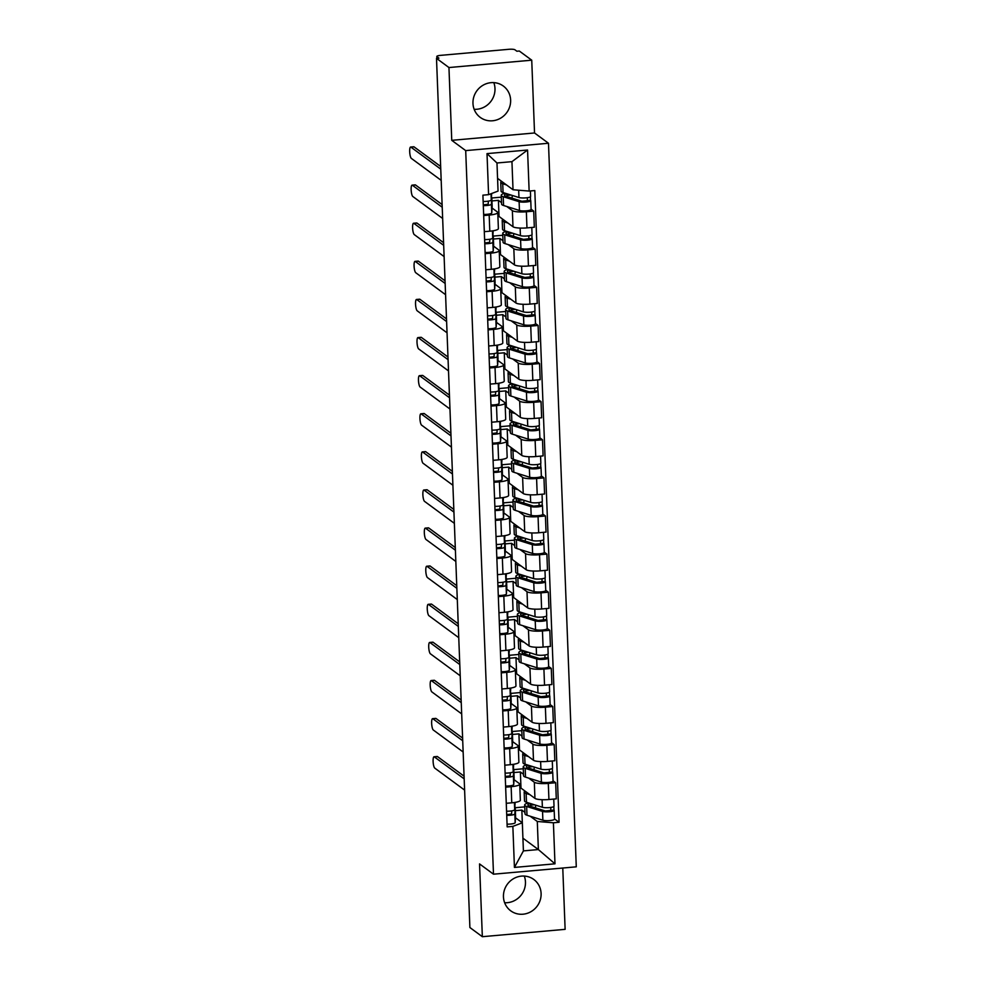 <?xml version="1.0" encoding="UTF-8"?>
<svg xmlns="http://www.w3.org/2000/svg" width="986" height="986" viewBox="0 0 986 986"><rect width="100%" height="100%" fill="white"/><g stroke="black" fill="none" stroke-linecap="round" stroke-linejoin="round"><path stroke-width="1.48" d="M493.801 82.627A19.461 18.5 -53.6 0 1 494.984 88.53A19.461 18.5 -53.6 0 1 474.155 109.298M472.972 103.394A19.461 18.5 126.4 0 0 480.256 117.396A19.461 18.5 126.4 0 0 500.42 118.283A19.461 18.5 126.4 0 0 510.625 100.054A19.461 18.5 126.4 0 0 503.341 86.053A19.461 18.5 126.4 0 0 483.177 85.153A19.461 18.5 126.4 0 0 472.972 103.394M524.281 876.061A19.461 18.5 -53.6 0 1 525.464 881.965A19.461 18.5 -53.6 0 1 504.635 902.732M503.452 896.829A19.461 18.5 126.4 0 0 510.736 910.83A19.461 18.5 126.4 0 0 530.899 911.717A19.461 18.5 126.4 0 0 541.104 893.489A19.461 18.5 126.4 0 0 533.82 879.487A19.461 18.5 126.4 0 0 513.657 878.6A19.461 18.5 126.4 0 0 503.452 896.829M531.737 60.183L448.95 67.541L436.502 58.359L469.891 927.53L482.339 936.7L479.541 863.909L493.493 874.188L576.28 866.83L548.487 143.253L534.535 132.974L531.737 60.183L519.289 51.013L516.874 51.223L514.938 49.793A4.992 0.998 -2.2 0 0 508.862 49.3L440.545 55.364A4.992 0.998 -2.2 0 0 436.81 56.485A4.992 0.998 -2.2 0 0 436.971 56.72L437.032 58.322M482.339 936.7L565.126 929.342L562.772 868.025M448.95 67.541L451.748 140.332L465.7 150.612L493.493 874.188M436.502 58.359L438.918 58.149L436.971 56.72M519.881 788.196L520.99 788.097L534.942 798.377A11.475 2.292 -2.2 0 0 548.931 799.51L556.289 798.857L555.673 782.736L548.302 783.389A11.475 2.292 177.8 0 1 534.326 782.255L528.718 778.127M511.142 786.692L511.759 802.814A11.475 2.292 -2.2 0 0 520.349 800.25L519.733 784.129A11.475 2.292 177.8 0 1 511.142 786.692L505.658 787.185M511.759 802.814L506.274 803.307M553.047 780.801L555.673 782.736M513.792 769.622L523.27 768.772M514.026 779.655L519.363 783.587A11.475 2.292 177.8 0 1 519.733 784.129M523.492 774.269L520.374 771.976L513.903 772.556M518.426 750.087L519.536 749.989L533.488 760.268A11.475 2.292 -2.2 0 0 547.464 761.402L554.822 760.748L554.206 744.627L546.848 745.28A11.475 2.292 177.8 0 1 532.859 744.147L527.251 740.018M504.807 765.198L510.292 764.705A11.475 2.292 -2.2 0 0 518.882 762.141L518.266 746.02A11.475 2.292 177.8 0 1 509.676 748.584L504.191 749.077M551.581 742.692L554.206 744.627M512.326 731.513L521.816 730.663M512.56 741.546L517.896 745.478A11.475 2.292 177.8 0 1 518.266 746.02M522.025 736.16L518.907 733.867L512.449 734.447M516.96 711.978L518.069 711.88L532.021 722.159A11.475 2.292 -2.2 0 0 545.997 723.293L553.356 722.639L552.739 706.518L545.381 707.172A11.475 2.292 177.8 0 1 531.405 706.038L525.784 701.909M503.341 727.089L508.825 726.596A11.475 2.292 -2.2 0 0 517.416 724.032L516.8 707.911A11.475 2.292 177.8 0 1 508.209 710.475L502.724 710.968M550.114 704.583L552.739 706.518M510.871 693.404L520.349 692.554M511.093 703.437L516.43 707.369A11.475 2.292 177.8 0 1 516.8 707.911M520.559 698.051L517.453 695.759L510.982 696.338M515.493 673.869L516.602 673.771L530.554 684.05A11.475 2.292 -2.2 0 0 544.531 685.184L551.901 684.53L551.273 668.409L543.915 669.063A11.475 2.292 177.8 0 1 529.938 667.929L524.318 663.8M501.886 688.98L507.359 688.487A11.475 2.292 -2.2 0 0 515.961 685.936L515.333 669.802A11.475 2.292 177.8 0 1 506.742 672.366L501.258 672.859M548.66 666.474L551.273 668.409M509.405 655.296L518.882 654.445M509.626 665.328L514.975 669.26A11.475 2.292 177.8 0 1 515.333 669.802M519.092 659.942L515.986 657.65L509.515 658.229M514.026 635.76L515.136 635.662L529.088 645.941A11.475 2.292 -2.2 0 0 543.076 647.075L550.434 646.422L549.818 630.3L542.448 630.954A11.475 2.292 177.8 0 1 528.471 629.82L522.863 625.691M500.42 650.871L505.904 650.378A11.475 2.292 -2.2 0 0 514.495 647.827L513.879 631.693A11.475 2.292 177.8 0 1 505.276 634.257L499.803 634.75M547.193 628.378L549.818 630.3M507.938 617.187L517.416 616.336M508.172 627.219L513.509 631.151A11.475 2.292 177.8 0 1 513.879 631.693M517.625 621.833L514.519 619.541L508.049 620.12M512.56 597.652L513.669 597.553L527.621 607.832A11.475 2.292 -2.2 0 0 541.61 608.966L548.968 608.313L548.352 592.192L540.994 592.845A11.475 2.292 177.8 0 1 527.005 591.711L521.397 587.582M498.953 612.762L504.438 612.269A11.475 2.292 -2.2 0 0 513.028 609.718L512.412 593.584A11.475 2.292 177.8 0 1 503.821 596.148L498.337 596.641M545.726 590.269L548.352 592.192M506.471 579.078L515.961 578.227M506.705 589.11L512.042 593.042A11.475 2.292 177.8 0 1 512.412 593.584M516.171 583.724L513.053 581.432L506.582 582.011M511.105 559.543L512.215 559.444L526.167 569.723A11.475 2.292 -2.2 0 0 540.143 570.857L547.501 570.204L546.885 554.083L539.527 554.736A11.475 2.292 177.8 0 1 525.538 553.602L519.93 549.473M497.486 574.653L502.971 574.16A11.475 2.292 -2.2 0 0 511.561 571.609L510.945 555.488A11.475 2.292 177.8 0 1 502.355 558.039L496.87 558.532M544.26 552.16L546.885 554.083M505.017 540.969L514.495 540.131M505.239 551.001L510.575 554.933A11.475 2.292 177.8 0 1 510.945 555.488M514.704 545.615L511.586 543.323L505.128 543.902M509.639 521.446L510.748 521.347L524.7 531.627A11.475 2.292 -2.2 0 0 538.676 532.76L546.034 532.095L545.418 515.974L538.06 516.627A11.475 2.292 177.8 0 1 524.084 515.493L518.463 511.364M496.02 536.544L501.504 536.064A11.475 2.292 -2.2 0 0 510.095 533.5L509.479 517.379A11.475 2.292 177.8 0 1 500.888 519.93L495.403 520.423M542.805 514.051L545.418 515.974M503.55 502.86L513.028 502.022M503.772 512.893L509.109 516.824A11.475 2.292 177.8 0 1 509.479 517.379M513.238 507.507L510.132 505.214L503.661 505.793M508.172 483.337L509.281 483.239L523.233 493.518A11.475 2.292 -2.2 0 0 537.21 494.652L544.58 493.998L543.952 477.865L536.594 478.518A11.475 2.292 177.8 0 1 522.617 477.384L517.009 473.255M494.565 498.435L500.05 497.955A11.475 2.292 -2.2 0 0 508.64 495.391L508.012 479.27A11.475 2.292 177.8 0 1 499.421 481.821L493.937 482.314M541.339 475.942L543.952 477.865M502.084 464.751L511.561 463.913M502.318 474.784L507.654 478.715A11.475 2.292 177.8 0 1 508.012 479.27M511.771 469.398L508.665 467.105L502.194 467.684M506.705 445.228L507.815 445.13L521.767 455.409A11.475 2.292 -2.2 0 0 535.755 456.543L543.113 455.889L542.497 439.756L535.127 440.409A11.475 2.292 177.8 0 1 521.15 439.275L515.542 435.146M493.099 460.326L498.583 459.846A11.475 2.292 -2.2 0 0 507.174 457.282L506.557 441.161A11.475 2.292 177.8 0 1 497.967 443.712L492.482 444.205M539.872 437.833L542.497 439.756M500.617 426.642L510.095 425.804M500.851 436.675L506.188 440.606A11.475 2.292 177.8 0 1 506.557 441.161M510.317 431.289L507.198 428.996L500.728 429.576M505.251 407.119L506.36 407.021L520.312 417.3A11.475 2.292 -2.2 0 0 534.289 418.434L541.647 417.781L541.031 401.647L533.673 402.313A11.475 2.292 177.8 0 1 519.684 401.179L514.076 397.038M491.632 422.218L497.117 421.737A11.475 2.292 -2.2 0 0 505.707 419.173L505.091 403.052A11.475 2.292 177.8 0 1 496.5 405.616L491.016 406.096M538.405 399.724L541.031 401.647M499.15 388.533L508.64 387.695M499.384 398.566L504.721 402.498A11.475 2.292 177.8 0 1 505.091 403.052M508.85 393.192L505.732 390.9L499.273 391.467M503.784 369.01L504.894 368.912L518.846 379.191A11.475 2.292 -2.2 0 0 532.822 380.325L540.18 379.672L539.564 363.551L532.206 364.204A11.475 2.292 177.8 0 1 518.217 363.07L512.609 358.929M490.165 384.109L495.65 383.628A11.475 2.292 -2.2 0 0 504.24 381.064L503.624 364.943A11.475 2.292 177.8 0 1 495.034 367.507L489.549 367.988M536.939 361.615L539.564 363.551M497.696 350.424L507.174 349.586M497.918 360.457L503.254 364.389A11.475 2.292 177.8 0 1 503.624 364.943M507.383 355.083L504.265 352.791L497.807 353.358M502.318 330.902L503.427 330.803L517.379 341.082A11.475 2.292 -2.2 0 0 531.355 342.216L538.726 341.563L538.097 325.442L530.739 326.095A11.475 2.292 177.8 0 1 516.763 324.961L511.142 320.82M488.711 346L494.183 345.519A11.475 2.292 -2.2 0 0 502.786 342.955L502.157 326.834A11.475 2.292 177.8 0 1 493.567 329.398L488.082 329.879M535.484 323.507L538.097 325.442M496.229 312.315L505.707 311.477M496.451 322.348L501.8 326.292A11.475 2.292 177.8 0 1 502.157 326.834M505.917 316.974L502.811 314.682L496.34 315.249M500.851 292.793L501.96 292.694L515.912 302.973A11.475 2.292 -2.2 0 0 529.901 304.107L537.259 303.454L536.643 287.333L529.272 287.986A11.475 2.292 177.8 0 1 515.296 286.852L509.688 282.711M487.244 307.891L492.729 307.41A11.475 2.292 -2.2 0 0 501.319 304.847L500.691 288.725A11.475 2.292 177.8 0 1 492.1 291.289L486.628 291.77M534.018 285.398L536.643 287.333M494.762 274.207L504.24 273.368M494.997 284.239L500.333 288.183A11.475 2.292 177.8 0 1 500.691 288.725M504.45 278.865L501.344 276.573L494.873 277.14M499.384 254.684L500.494 254.585L514.445 264.864A11.475 2.292 -2.2 0 0 528.434 265.998L535.792 265.345L535.176 249.224L527.806 249.877A11.475 2.292 177.8 0 1 513.829 248.743L508.221 244.602M485.778 269.782L491.262 269.301A11.475 2.292 -2.2 0 0 499.853 266.738L499.236 250.617A11.475 2.292 177.8 0 1 490.646 253.18L485.161 253.661M532.551 247.289L535.176 249.224M493.296 236.098L502.786 235.26M493.53 246.13L498.867 250.074A11.475 2.292 177.8 0 1 499.236 250.617M502.996 240.757L499.877 238.464L493.407 239.031M497.93 216.575L499.039 216.476L512.991 226.755A11.475 2.292 -2.2 0 0 526.968 227.889L534.326 227.236L533.709 211.115L526.351 211.768A11.475 2.292 177.8 0 1 512.363 210.634L506.755 206.493M484.311 231.673L489.795 231.192A11.475 2.292 -2.2 0 0 498.386 228.629L497.77 212.508A11.475 2.292 177.8 0 1 489.179 215.071L483.695 215.552M531.084 209.18L533.709 211.115M491.841 197.989L501.319 197.151M492.063 208.034L497.4 211.965A11.475 2.292 177.8 0 1 497.77 212.508M501.529 202.648L498.411 200.355L491.952 200.922M499.039 216.476L498.411 200.355M500.494 254.585L499.877 238.464M501.96 292.694L501.344 276.573M503.427 330.803L502.811 314.682M504.894 368.912L504.265 352.791M506.36 407.021L505.732 390.9M507.815 445.13L507.198 428.996M509.281 483.239L508.665 467.105M510.748 521.347L510.132 505.214M512.215 559.444L511.586 543.323M513.669 597.553L513.053 581.432M515.136 635.662L514.519 619.541M516.602 673.771L515.986 657.65M518.069 711.88L517.453 695.759M519.536 749.989L518.907 733.867M520.99 788.097L520.374 771.976M522.913 838.174L538.368 849.562L537.296 821.474L530.185 816.235M524.946 812.378L521.84 810.085L515.37 810.665M515.493 817.764L522.333 822.805L521.84 810.085M522.333 822.805L523.406 850.893L538.368 849.562L554.982 863.822L514.433 867.421L512.856 826.379L522.333 822.805M497.573 178.367L513.028 189.756L511.944 161.655L496.981 162.986L498.053 191.087L488.588 194.661L482.906 195.166L507.174 826.884L512.856 826.379M488.588 194.661L487.01 153.619L527.559 150.02L529.137 191.062L513.028 189.756M537.296 821.474L553.405 822.78L559.074 822.275L534.806 190.557L529.137 191.062M553.405 822.78L554.982 863.822M548.487 143.253L465.7 150.612M534.535 132.974L451.748 140.332M554.514 818.91L559.074 822.275M515.259 807.731L524.737 806.881M514.433 867.421L523.406 850.893M511.944 161.655L527.559 150.02M496.981 162.986L487.01 153.619M515.086 803.171A14.975 2.995 177.8 0 1 515.086 803.233A14.975 2.995 177.8 0 1 515.086 803.294L514.68 809.728A6.236 1.245 177.8 0 1 506.582 811.195M464.184 778.866L434.333 756.878A5.743 1.368 -95.1 0 0 434.037 756.78L437.18 756.496A5.743 1.368 84.9 0 1 437.476 756.595L464.073 776.192M511.796 810.874L511.598 813.992L506.705 814.621M508.32 814.695A11.733 2.354 -2.2 0 0 506.705 814.522M514.865 806.758A14.975 2.995 177.8 0 1 515.247 807.386A14.975 2.995 177.8 0 1 515.247 807.448L514.84 813.881A6.236 1.245 177.8 0 1 506.73 815.348M515.579 816.125A14.975 2.995 177.8 0 1 515.579 816.186A14.975 2.995 177.8 0 1 515.579 816.248L515.173 822.669A6.236 1.245 177.8 0 1 507.075 824.148M434.037 756.78A5.743 1.368 -95.1 0 0 433.137 762.018A5.743 1.368 -95.1 0 0 434.764 768.106L464.616 790.106M530.16 803.43A11.733 2.354 -2.2 0 0 527.904 804.921A11.733 2.354 -2.2 0 0 529.457 806.006L545.357 810.985L553.984 810.061A6.236 1.245 -2.2 0 1 554.181 810.356L554.526 819.156A6.236 1.245 -2.2 0 1 549.917 820.537A6.236 1.245 -2.2 0 1 542.879 820.216L526.98 815.225A14.975 2.995 -2.2 0 1 525.008 813.832L524.663 805.044A14.975 2.995 -2.2 0 0 526.647 806.437L542.534 811.416A6.236 1.245 -2.2 0 0 549.572 811.737A6.236 1.245 -2.2 0 0 554.181 810.356M530.271 803.467L530.382 806.302M529.901 803.356L527.683 803.097A14.975 2.995 -2.2 0 0 524.663 805.044M535.423 807.879L535.755 805.192M550.73 807.435L550.854 810.628M525.008 791.055A14.975 2.995 -2.2 0 0 524.17 792.091L524.515 800.891A14.975 2.995 -2.2 0 0 526.487 802.284L542.386 807.263A6.236 1.245 -2.2 0 0 549.412 807.596A6.236 1.245 -2.2 0 0 554.021 806.203L553.75 799.079M524.17 792.091A14.975 2.995 -2.2 0 0 526.142 793.483L529.901 794.667M553.849 806.511L553.984 810.061M530.345 805.143L534.449 804.773M513.62 765.062A14.975 2.995 177.8 0 1 513.62 765.124A14.975 2.995 177.8 0 1 513.62 765.185L513.213 771.619A6.236 1.245 177.8 0 1 505.115 773.098M462.717 740.757L432.866 718.769A5.743 1.368 -95.1 0 0 432.571 718.671L435.713 718.387A5.743 1.368 84.9 0 1 436.009 718.486L462.619 738.095M510.329 772.765L510.132 775.883L505.239 776.512M506.853 776.586A11.733 2.354 -2.2 0 0 505.239 776.413M513.41 768.649A14.975 2.995 177.8 0 1 513.78 769.277A14.975 2.995 177.8 0 1 513.78 769.339L513.373 775.772A6.236 1.245 177.8 0 1 505.276 777.239M514.113 778.016A14.975 2.995 177.8 0 1 514.125 778.077A14.975 2.995 177.8 0 1 514.125 778.139L513.718 784.56A6.236 1.245 177.8 0 1 505.608 786.039M432.571 718.671A5.743 1.368 -95.1 0 0 431.671 723.909A5.743 1.368 -95.1 0 0 433.298 729.997L463.149 751.998M512.153 726.953A14.975 2.995 177.8 0 1 512.153 727.015A14.975 2.995 177.8 0 1 512.153 727.076L511.759 733.51A6.236 1.245 177.8 0 1 503.649 734.989M461.251 702.648L431.4 680.66A5.743 1.368 -95.1 0 0 431.116 680.562L434.247 680.278A5.743 1.368 84.9 0 1 434.543 680.377L461.152 699.986M508.862 734.656L508.677 737.774L503.784 738.403M505.399 738.477A11.733 2.354 -2.2 0 0 503.772 738.304M511.944 730.54A14.975 2.995 177.8 0 1 512.313 731.168A14.975 2.995 177.8 0 1 512.313 731.23L511.907 737.664A6.236 1.245 177.8 0 1 503.809 739.13M512.646 739.907A14.975 2.995 177.8 0 1 512.658 739.968A14.975 2.995 177.8 0 1 512.658 740.03L512.252 746.451A6.236 1.245 177.8 0 1 504.142 747.93M431.116 680.562A5.743 1.368 -95.1 0 0 430.216 685.8A5.743 1.368 -95.1 0 0 431.831 691.889L461.682 713.889M528.693 765.321A11.733 2.354 -2.2 0 0 526.45 766.812A11.733 2.354 -2.2 0 0 527.991 767.897L543.89 772.876L552.517 771.952A6.236 1.245 -2.2 0 1 552.715 772.248L553.06 781.048A6.236 1.245 -2.2 0 1 548.45 782.428A6.236 1.245 -2.2 0 1 541.413 782.108L525.513 777.116A14.975 2.995 -2.2 0 1 523.541 775.723L523.209 766.935A14.975 2.995 -2.2 0 0 525.181 768.328L541.08 773.307A6.236 1.245 -2.2 0 0 548.117 773.64A6.236 1.245 -2.2 0 0 552.715 772.248M528.816 765.358L528.927 768.193M528.434 765.247L526.228 764.988A14.975 2.995 -2.2 0 0 523.209 766.935M533.956 769.77L534.289 767.083M549.276 769.327L549.399 772.519M523.541 752.947A14.975 2.995 -2.2 0 0 522.703 753.982L523.048 762.782A14.975 2.995 -2.2 0 0 525.02 764.175L540.92 769.154A6.236 1.245 -2.2 0 0 547.957 769.487A6.236 1.245 -2.2 0 0 552.554 768.094L552.283 760.97M522.703 753.982A14.975 2.995 -2.2 0 0 524.688 755.375L528.447 756.558M552.382 768.402L552.517 771.952M528.878 767.034L532.982 766.664M527.227 727.212A11.733 2.354 -2.2 0 0 524.983 728.703A11.733 2.354 -2.2 0 0 526.536 729.788L542.423 734.767L551.051 733.843A6.236 1.245 -2.2 0 1 551.26 734.139L551.593 742.939A6.236 1.245 -2.2 0 1 546.983 744.319A6.236 1.245 -2.2 0 1 539.946 743.999L524.059 739.007A14.975 2.995 -2.2 0 1 522.075 737.614L521.742 728.827A14.975 2.995 -2.2 0 0 523.714 730.219L539.613 735.199A6.236 1.245 -2.2 0 0 546.651 735.531A6.236 1.245 -2.2 0 0 551.26 734.139M527.35 727.249L527.461 730.084M526.968 727.138L524.762 726.879A14.975 2.995 -2.2 0 0 521.742 728.827M532.502 731.661L532.822 728.974M547.809 731.218L547.933 734.41M522.075 714.838A14.975 2.995 -2.2 0 0 521.249 715.873L521.582 724.673A14.975 2.995 -2.2 0 0 523.554 726.066L539.453 731.045A6.236 1.245 -2.2 0 0 546.49 731.378A6.236 1.245 -2.2 0 0 551.1 729.985L550.817 722.874M521.249 715.873A14.975 2.995 -2.2 0 0 523.221 717.266L526.98 718.449M550.915 730.293L551.051 733.843M527.411 728.925L531.516 728.555M510.686 688.844A14.975 2.995 177.8 0 1 510.699 688.906A14.975 2.995 177.8 0 1 510.699 688.967L510.292 695.401A6.236 1.245 177.8 0 1 502.182 696.88M459.784 664.539L429.945 642.552A5.743 1.368 -95.1 0 0 429.649 642.453L432.78 642.169A5.743 1.368 84.9 0 1 433.076 642.268L459.686 661.877M507.408 696.547L507.211 699.666L502.318 700.294M503.932 700.38A11.733 2.354 -2.2 0 0 502.318 700.196M510.477 692.431A14.975 2.995 177.8 0 1 510.859 693.059A14.975 2.995 177.8 0 1 510.859 693.121L510.452 699.555A6.236 1.245 177.8 0 1 502.342 701.034M511.192 701.798A14.975 2.995 177.8 0 1 511.192 701.859A14.975 2.995 177.8 0 1 511.192 701.921L510.785 708.342A6.236 1.245 177.8 0 1 502.687 709.821M429.649 642.453A5.743 1.368 -95.1 0 0 428.75 647.691A5.743 1.368 -95.1 0 0 430.377 653.78L460.215 675.78M509.22 650.735A14.975 2.995 177.8 0 1 509.232 650.797A14.975 2.995 177.8 0 1 509.232 650.859L508.825 657.292A6.236 1.245 177.8 0 1 500.715 658.771M458.317 626.43L428.479 604.443A5.743 1.368 -95.1 0 0 428.183 604.344L431.326 604.061A5.743 1.368 84.9 0 1 431.609 604.159L458.219 623.768M505.941 658.438L505.744 661.557L500.851 662.198M502.466 662.272A11.733 2.354 -2.2 0 0 500.851 662.087M509.01 654.322A14.975 2.995 177.8 0 1 509.392 654.95A14.975 2.995 177.8 0 1 509.392 655.012L508.986 661.446A6.236 1.245 177.8 0 1 500.876 662.925M509.725 663.689A14.975 2.995 177.8 0 1 509.725 663.751A14.975 2.995 177.8 0 1 509.725 663.812L509.318 670.233A6.236 1.245 177.8 0 1 501.221 671.712M428.183 604.344A5.743 1.368 -95.1 0 0 427.283 609.582A5.743 1.368 -95.1 0 0 428.91 615.683L458.749 637.671M507.765 612.626A14.975 2.995 177.8 0 1 507.765 612.688A14.975 2.995 177.8 0 1 507.765 612.75L507.359 619.183A6.236 1.245 177.8 0 1 499.261 620.662M456.863 588.322L427.012 566.334A5.743 1.368 -95.1 0 0 426.716 566.235L429.859 565.952A5.743 1.368 84.9 0 1 430.155 566.05L456.752 585.659M504.475 620.33L504.277 623.448L499.384 624.089M500.999 624.163A11.733 2.354 -2.2 0 0 499.384 623.978M507.543 616.213A14.975 2.995 177.8 0 1 507.926 616.842A14.975 2.995 177.8 0 1 507.926 616.903L507.519 623.337A6.236 1.245 177.8 0 1 499.421 624.816M508.258 625.58A14.975 2.995 177.8 0 1 508.258 625.642A14.975 2.995 177.8 0 1 508.258 625.703L507.864 632.125A6.236 1.245 177.8 0 1 499.754 633.604M426.716 566.235A5.743 1.368 -95.1 0 0 425.816 571.473A5.743 1.368 -95.1 0 0 427.443 577.574L457.294 599.562M525.76 689.103A11.733 2.354 -2.2 0 0 523.517 690.594A11.733 2.354 -2.2 0 0 525.07 691.679L540.957 696.671L549.596 695.734A6.236 1.245 -2.2 0 1 549.794 696.03L550.126 704.83A6.236 1.245 -2.2 0 1 545.517 706.21A6.236 1.245 -2.2 0 1 538.492 705.89L522.592 700.898A14.975 2.995 -2.2 0 1 520.62 699.505L520.275 690.718A14.975 2.995 -2.2 0 0 522.247 692.11L538.146 697.09A6.236 1.245 -2.2 0 0 545.184 697.422A6.236 1.245 -2.2 0 0 549.794 696.03M525.883 689.14L525.994 691.975M525.513 689.029L523.295 688.77A14.975 2.995 -2.2 0 0 520.275 690.718M531.035 693.552L531.368 690.866M546.343 693.109L546.466 696.301M520.608 676.729A14.975 2.995 -2.2 0 0 519.782 677.764L520.115 686.564A14.975 2.995 -2.2 0 0 522.099 687.957L537.986 692.936A6.236 1.245 -2.2 0 0 545.024 693.269A6.236 1.245 -2.2 0 0 549.633 691.876L549.362 684.765M519.782 677.764A14.975 2.995 -2.2 0 0 521.754 679.157L525.513 680.34M549.461 692.184L549.596 695.734M525.945 690.816L530.061 690.459M524.293 650.994A11.733 2.354 -2.2 0 0 522.05 652.485A11.733 2.354 -2.2 0 0 523.603 653.57L539.502 658.562L548.13 657.625A6.236 1.245 -2.2 0 1 548.327 657.921L548.66 666.721A6.236 1.245 -2.2 0 1 544.062 668.101A6.236 1.245 -2.2 0 1 537.025 667.781L521.126 662.789A14.975 2.995 -2.2 0 1 519.154 661.396L518.809 652.609A14.975 2.995 -2.2 0 0 520.793 654.001L536.68 658.981A6.236 1.245 -2.2 0 0 543.717 659.314A6.236 1.245 -2.2 0 0 548.327 657.921M524.416 651.031L524.527 653.866M524.047 650.92L521.828 650.661A14.975 2.995 -2.2 0 0 518.809 652.609M529.568 655.443L529.901 652.757M544.876 655L544.999 658.192M519.141 638.62A14.975 2.995 -2.2 0 0 518.316 639.655L518.648 648.455A14.975 2.995 -2.2 0 0 520.633 649.848L536.52 654.827A6.236 1.245 -2.2 0 0 543.557 655.16A6.236 1.245 -2.2 0 0 548.167 653.767L547.896 646.656M518.316 639.655A14.975 2.995 -2.2 0 0 520.288 641.048L524.047 642.231M547.994 654.075L548.13 657.625M524.49 652.707L528.595 652.35M522.839 612.885A11.733 2.354 -2.2 0 0 520.596 614.377A11.733 2.354 -2.2 0 0 522.136 615.461L538.036 620.453L546.663 619.516A6.236 1.245 -2.2 0 1 546.86 619.812L547.205 628.612A6.236 1.245 -2.2 0 1 542.596 629.992A6.236 1.245 -2.2 0 1 535.558 629.672L519.659 624.693A14.975 2.995 -2.2 0 1 517.687 623.288L517.354 614.5A14.975 2.995 -2.2 0 0 519.326 615.893L535.225 620.872A6.236 1.245 -2.2 0 0 542.251 621.205A6.236 1.245 -2.2 0 0 546.86 619.812M522.962 612.922L523.061 615.757M522.58 612.811L520.361 612.553A14.975 2.995 -2.2 0 0 517.354 614.5M528.102 617.335L528.434 614.648M543.409 616.891L543.532 620.083M517.687 600.511A14.975 2.995 -2.2 0 0 516.849 601.546L517.194 610.346A14.975 2.995 -2.2 0 0 519.166 611.739L535.065 616.718A6.236 1.245 -2.2 0 0 542.09 617.051A6.236 1.245 -2.2 0 0 546.7 615.658L546.429 608.547M516.849 601.546A14.975 2.995 -2.2 0 0 518.833 602.951L522.58 604.122M546.527 615.979L546.663 619.516M523.024 614.598L527.128 614.241M506.299 574.518A14.975 2.995 177.8 0 1 506.299 574.579A14.975 2.995 177.8 0 1 506.299 574.641L505.892 581.074A6.236 1.245 177.8 0 1 497.794 582.553M455.396 550.213L425.545 528.225A5.743 1.368 -95.1 0 0 425.262 528.126L428.392 527.843A5.743 1.368 84.9 0 1 428.688 527.941L455.298 547.55M503.008 582.221L502.811 585.339L497.93 585.98M499.545 586.054A11.733 2.354 -2.2 0 0 497.918 585.869M506.089 578.104A14.975 2.995 177.8 0 1 506.459 578.733A14.975 2.995 177.8 0 1 506.459 578.794L506.052 585.228A6.236 1.245 177.8 0 1 497.955 586.707M506.792 587.471A14.975 2.995 177.8 0 1 506.804 587.533A14.975 2.995 177.8 0 1 506.804 587.594L506.397 594.016A6.236 1.245 177.8 0 1 498.287 595.495M425.262 528.126A5.743 1.368 -95.1 0 0 424.35 533.364A5.743 1.368 -95.1 0 0 425.977 539.465L455.828 561.453M521.372 574.776A11.733 2.354 -2.2 0 0 519.129 576.268A11.733 2.354 -2.2 0 0 520.67 577.352L536.569 582.344L545.196 581.407A6.236 1.245 -2.2 0 1 545.394 581.703L545.739 590.503A6.236 1.245 -2.2 0 1 541.129 591.883A6.236 1.245 -2.2 0 1 534.092 591.563L518.205 586.584A14.975 2.995 -2.2 0 1 516.22 585.179L515.888 576.391A14.975 2.995 -2.2 0 0 517.86 577.784L533.759 582.763A6.236 1.245 -2.2 0 0 540.796 583.096A6.236 1.245 -2.2 0 0 545.394 581.703M521.495 574.826L521.606 577.648M521.113 574.702L518.907 574.444A14.975 2.995 -2.2 0 0 515.888 576.391M526.635 579.226L526.968 576.539M541.955 578.782L542.078 581.974M516.22 562.402A14.975 2.995 -2.2 0 0 515.382 563.437L515.727 572.237A14.975 2.995 -2.2 0 0 517.699 573.63L533.599 578.609A6.236 1.245 -2.2 0 0 540.636 578.942A6.236 1.245 -2.2 0 0 545.246 577.549L544.962 570.438M515.382 563.437A14.975 2.995 -2.2 0 0 517.367 564.842L521.126 566.013M545.061 577.87L545.196 581.407M521.557 576.49L525.661 576.132M504.832 536.409A14.975 2.995 177.8 0 1 504.844 536.47A14.975 2.995 177.8 0 1 504.844 536.532L504.438 542.966A6.236 1.245 177.8 0 1 496.328 544.445M453.93 512.104L424.079 490.116A5.743 1.368 -95.1 0 0 423.795 490.017L426.926 489.734A5.743 1.368 84.9 0 1 427.221 489.832L453.831 509.442M501.554 544.112L501.356 547.23L496.463 547.871M498.078 547.945A11.733 2.354 -2.2 0 0 496.451 547.76M504.622 539.995A14.975 2.995 177.8 0 1 505.005 540.624A14.975 2.995 177.8 0 1 504.992 540.685L504.598 547.119A6.236 1.245 177.8 0 1 496.488 548.598M505.325 549.362A14.975 2.995 177.8 0 1 505.337 549.424A14.975 2.995 177.8 0 1 505.337 549.485L504.931 555.919A6.236 1.245 177.8 0 1 496.821 557.386M423.795 490.017A5.743 1.368 -95.1 0 0 422.895 495.255A5.743 1.368 -95.1 0 0 424.522 501.356L454.361 523.344M519.905 536.667A11.733 2.354 -2.2 0 0 517.662 538.159A11.733 2.354 -2.2 0 0 519.215 539.243L535.102 544.235L543.742 543.298A6.236 1.245 -2.2 0 1 543.939 543.594L544.272 552.394A6.236 1.245 -2.2 0 1 539.662 553.775A6.236 1.245 -2.2 0 1 532.625 553.454L516.738 548.475A14.975 2.995 -2.2 0 1 514.754 547.07L514.421 538.282A14.975 2.995 -2.2 0 0 516.393 539.675L532.292 544.654A6.236 1.245 -2.2 0 0 539.33 544.987A6.236 1.245 -2.2 0 0 543.939 543.594M520.029 536.717L520.14 539.539M519.659 536.594L517.44 536.335A14.975 2.995 -2.2 0 0 514.421 538.282M525.181 541.117L525.501 538.43M540.488 540.673L540.611 543.878M514.754 524.293A14.975 2.995 -2.2 0 0 513.928 525.328L514.261 534.129A14.975 2.995 -2.2 0 0 516.233 535.521L532.132 540.501A6.236 1.245 -2.2 0 0 539.169 540.833A6.236 1.245 -2.2 0 0 543.779 539.441L543.508 532.329M513.928 525.328A14.975 2.995 -2.2 0 0 515.9 526.734L519.659 527.904M543.594 539.761L543.742 543.298M520.09 538.381L524.207 538.023M503.365 498.3A14.975 2.995 177.8 0 1 503.378 498.361A14.975 2.995 177.8 0 1 503.378 498.423L502.971 504.857A6.236 1.245 177.8 0 1 494.861 506.336M452.463 473.995L422.624 452.007A5.743 1.368 -95.1 0 0 422.328 451.908L425.471 451.625A5.743 1.368 84.9 0 1 425.755 451.724L452.364 471.333M500.087 506.003L499.89 509.121L494.997 509.762M496.611 509.836A11.733 2.354 -2.2 0 0 494.997 509.651M503.156 501.886A14.975 2.995 177.8 0 1 503.538 502.515A14.975 2.995 177.8 0 1 503.538 502.577L503.131 509.01A6.236 1.245 177.8 0 1 495.021 510.489M503.871 511.253A14.975 2.995 177.8 0 1 503.871 511.315A14.975 2.995 177.8 0 1 503.871 511.377L503.464 517.81A6.236 1.245 177.8 0 1 495.366 519.277M422.328 451.908A5.743 1.368 -95.1 0 0 421.429 457.159A5.743 1.368 -95.1 0 0 423.056 463.247L452.894 485.235M518.439 498.559A11.733 2.354 -2.2 0 0 516.196 500.05A11.733 2.354 -2.2 0 0 517.749 501.147L533.636 506.126L542.275 505.189A6.236 1.245 -2.2 0 1 542.473 505.485L542.805 514.285A6.236 1.245 -2.2 0 1 538.196 515.666A6.236 1.245 -2.2 0 1 531.171 515.345L515.271 510.366A14.975 2.995 -2.2 0 1 513.299 508.973L512.954 500.173A14.975 2.995 -2.2 0 0 514.938 501.566L530.825 506.545A6.236 1.245 -2.2 0 0 537.863 506.878A6.236 1.245 -2.2 0 0 542.473 505.485M518.562 498.608L518.673 501.43M518.192 498.485L515.974 498.226A14.975 2.995 -2.2 0 0 512.954 500.173M523.714 503.008L524.047 500.321M539.022 502.564L539.145 505.769M513.287 486.184A14.975 2.995 -2.2 0 0 512.461 487.232L512.794 496.02A14.975 2.995 -2.2 0 0 514.778 497.412L530.665 502.392A6.236 1.245 -2.2 0 0 537.703 502.724A6.236 1.245 -2.2 0 0 542.312 501.332L542.041 494.22M512.461 487.232A14.975 2.995 -2.2 0 0 514.433 488.625L518.192 489.795M542.14 501.652L542.275 505.189M518.624 500.272L522.74 499.914M501.911 460.203A14.975 2.995 177.8 0 1 501.911 460.252A14.975 2.995 177.8 0 1 501.911 460.314L501.504 466.748A6.236 1.245 177.8 0 1 493.407 468.227M451.009 435.886L421.158 413.898A5.743 1.368 -95.1 0 0 420.862 413.8L424.005 413.516A5.743 1.368 84.9 0 1 424.3 413.615L450.898 433.224M498.62 467.894L498.423 471.012L493.53 471.653M495.145 471.727A11.733 2.354 -2.2 0 0 493.53 471.542M501.689 463.777A14.975 2.995 177.8 0 1 502.071 464.406A14.975 2.995 177.8 0 1 502.071 464.468L501.664 470.901A6.236 1.245 177.8 0 1 493.555 472.38M502.404 473.144A14.975 2.995 177.8 0 1 502.404 473.206A14.975 2.995 177.8 0 1 502.404 473.268L501.997 479.701A6.236 1.245 177.8 0 1 493.9 481.168M420.862 413.8A5.743 1.368 -95.1 0 0 419.962 419.05A5.743 1.368 -95.1 0 0 421.589 425.139L451.44 447.126M516.984 460.462A11.733 2.354 -2.2 0 0 514.729 461.941A11.733 2.354 -2.2 0 0 516.282 463.038L532.181 468.017L540.809 467.081A6.236 1.245 -2.2 0 1 541.006 467.376L541.351 476.176A6.236 1.245 -2.2 0 1 536.741 477.557A6.236 1.245 -2.2 0 1 529.704 477.236L513.805 472.257A14.975 2.995 -2.2 0 1 511.833 470.864L511.487 462.064A14.975 2.995 -2.2 0 0 513.472 463.457L529.359 468.436A6.236 1.245 -2.2 0 0 536.396 468.769A6.236 1.245 -2.2 0 0 541.006 467.376M517.095 460.499L517.206 463.321M516.726 460.376L514.507 460.129A14.975 2.995 -2.2 0 0 511.487 462.064M522.247 464.899L522.58 462.212M537.555 464.455L537.678 467.66M511.82 448.075A14.975 2.995 -2.2 0 0 510.995 449.123L511.327 457.911A14.975 2.995 -2.2 0 0 513.312 459.303L529.211 464.283A6.236 1.245 -2.2 0 0 536.236 464.616A6.236 1.245 -2.2 0 0 540.846 463.223L540.574 456.111M510.995 449.123A14.975 2.995 -2.2 0 0 512.966 450.516L516.726 451.687M540.673 463.543L540.809 467.081M517.169 462.163L521.274 461.805M500.444 422.094A14.975 2.995 177.8 0 1 500.444 422.156A14.975 2.995 177.8 0 1 500.444 422.205L500.038 428.639A6.236 1.245 177.8 0 1 491.94 430.118M449.542 397.777L419.691 375.789A5.743 1.368 -95.1 0 0 419.395 375.691L422.538 375.407A5.743 1.368 84.9 0 1 422.834 375.506L449.431 395.115M497.154 429.785L496.956 432.903L492.063 433.544M493.678 433.618A11.733 2.354 -2.2 0 0 492.063 433.433M500.222 425.669A14.975 2.995 177.8 0 1 500.605 426.297A14.975 2.995 177.8 0 1 500.605 426.359L500.198 432.792A6.236 1.245 177.8 0 1 492.1 434.271M500.937 435.036A14.975 2.995 177.8 0 1 500.95 435.097A14.975 2.995 177.8 0 1 500.95 435.159L500.543 441.592A6.236 1.245 177.8 0 1 492.433 443.059M419.395 375.691A5.743 1.368 -95.1 0 0 418.495 380.941A5.743 1.368 -95.1 0 0 420.122 387.03L449.973 409.017M498.978 383.985A14.975 2.995 177.8 0 1 498.978 384.047A14.975 2.995 177.8 0 1 498.978 384.109L498.583 390.53A6.236 1.245 177.8 0 1 490.473 392.009M448.075 359.668L418.224 337.68A5.743 1.368 -95.1 0 0 417.941 337.582L421.071 337.311A5.743 1.368 84.9 0 1 421.367 337.397L447.977 357.006M495.687 391.676L495.49 394.794L490.609 395.435M492.224 395.509A11.733 2.354 -2.2 0 0 490.597 395.324M498.768 387.56A14.975 2.995 177.8 0 1 499.138 388.201A14.975 2.995 177.8 0 1 499.138 388.25L498.731 394.683A6.236 1.245 177.8 0 1 490.634 396.162M499.471 396.927A14.975 2.995 177.8 0 1 499.483 396.988A14.975 2.995 177.8 0 1 499.483 397.05L499.076 403.484A6.236 1.245 177.8 0 1 490.966 404.95M417.941 337.582A5.743 1.368 -95.1 0 0 417.041 342.832A5.743 1.368 -95.1 0 0 418.656 348.921L448.507 370.909M497.511 345.876A14.975 2.995 177.8 0 1 497.523 345.938A14.975 2.995 177.8 0 1 497.523 346L497.117 352.421A6.236 1.245 177.8 0 1 489.007 353.9M446.609 321.559L416.77 299.571A5.743 1.368 -95.1 0 0 416.474 299.473L419.605 299.202A5.743 1.368 84.9 0 1 419.9 299.3L446.51 318.897M494.232 353.567L494.035 356.685L489.142 357.326M490.757 357.4A11.733 2.354 -2.2 0 0 489.142 357.228M497.301 349.451A14.975 2.995 177.8 0 1 497.683 350.092A14.975 2.995 177.8 0 1 497.683 350.153L497.277 356.575A6.236 1.245 177.8 0 1 489.167 358.054M498.016 358.818A14.975 2.995 177.8 0 1 498.016 358.879A14.975 2.995 177.8 0 1 498.016 358.941L497.61 365.375A6.236 1.245 177.8 0 1 489.512 366.841M416.474 299.473A5.743 1.368 -95.1 0 0 415.574 304.723A5.743 1.368 -95.1 0 0 417.201 310.812L447.04 332.8M496.044 307.768A14.975 2.995 177.8 0 1 496.057 307.829A14.975 2.995 177.8 0 1 496.057 307.891L495.65 314.312A6.236 1.245 177.8 0 1 487.54 315.791M445.142 283.45L415.303 261.463A5.743 1.368 -95.1 0 0 415.007 261.364L418.15 261.093A5.743 1.368 84.9 0 1 418.434 261.191L445.043 280.788M492.766 315.458L492.569 318.577L487.676 319.217M489.29 319.291A11.733 2.354 -2.2 0 0 487.676 319.119M495.835 311.342A14.975 2.995 177.8 0 1 496.217 311.983A14.975 2.995 177.8 0 1 496.217 312.044L495.81 318.466A6.236 1.245 177.8 0 1 487.7 319.945M496.55 320.709A14.975 2.995 177.8 0 1 496.55 320.77A14.975 2.995 177.8 0 1 496.55 320.832L496.143 327.266A6.236 1.245 177.8 0 1 488.045 328.745M415.007 261.364A5.743 1.368 -95.1 0 0 414.108 266.614A5.743 1.368 -95.1 0 0 415.735 272.703L445.573 294.691M494.59 269.659A14.975 2.995 177.8 0 1 494.59 269.72A14.975 2.995 177.8 0 1 494.59 269.782L494.183 276.203A6.236 1.245 177.8 0 1 486.086 277.682M443.688 245.341L413.837 223.354A5.743 1.368 -95.1 0 0 413.541 223.255L416.684 222.984A5.743 1.368 84.9 0 1 416.979 223.082L443.577 242.679M491.299 277.349L491.102 280.468L486.209 281.109M487.823 281.183A11.733 2.354 -2.2 0 0 486.209 281.01M494.368 273.233A14.975 2.995 177.8 0 1 494.75 273.874A14.975 2.995 177.8 0 1 494.75 273.935L494.343 280.357A6.236 1.245 177.8 0 1 486.246 281.836M495.083 282.6A14.975 2.995 177.8 0 1 495.083 282.662A14.975 2.995 177.8 0 1 495.083 282.723L494.689 289.157A6.236 1.245 177.8 0 1 486.579 290.636M413.541 223.255A5.743 1.368 -95.1 0 0 412.641 228.505A5.743 1.368 -95.1 0 0 414.268 234.594L444.119 256.582M493.123 231.55A14.975 2.995 177.8 0 1 493.123 231.611A14.975 2.995 177.8 0 1 493.123 231.673L492.717 238.094A6.236 1.245 177.8 0 1 484.619 239.573M442.221 207.233L412.37 185.245A5.743 1.368 -95.1 0 0 412.086 185.146L415.217 184.875A5.743 1.368 84.9 0 1 415.513 184.974L442.122 204.57M489.832 239.241L489.635 242.359L484.755 243M486.357 243.074A11.733 2.354 -2.2 0 0 484.742 242.901M492.914 235.124A14.975 2.995 177.8 0 1 493.283 235.765A14.975 2.995 177.8 0 1 493.283 235.827L492.877 242.248A6.236 1.245 177.8 0 1 484.779 243.727M493.616 244.491A14.975 2.995 177.8 0 1 493.629 244.553A14.975 2.995 177.8 0 1 493.629 244.614L493.222 251.048A6.236 1.245 177.8 0 1 485.112 252.527M412.086 185.146A5.743 1.368 -95.1 0 0 411.174 190.397A5.743 1.368 -95.1 0 0 412.801 196.485L442.652 218.473M515.518 422.353A11.733 2.354 -2.2 0 0 513.275 423.832A11.733 2.354 -2.2 0 0 514.815 424.929L530.715 429.908L539.342 428.972A6.236 1.245 -2.2 0 1 539.539 429.267L539.884 438.067A6.236 1.245 -2.2 0 1 535.275 439.448A6.236 1.245 -2.2 0 1 528.237 439.127L512.338 434.148A14.975 2.995 -2.2 0 1 510.366 432.755L510.033 423.955A14.975 2.995 -2.2 0 0 512.005 425.348L527.904 430.327A6.236 1.245 -2.2 0 0 534.93 430.66A6.236 1.245 -2.2 0 0 539.539 429.267M515.641 422.39L515.74 425.212M515.259 422.267L513.04 422.02A14.975 2.995 -2.2 0 0 510.033 423.955M520.781 426.79L521.113 424.103M536.101 426.359L536.224 429.551M510.366 409.966A14.975 2.995 -2.2 0 0 509.528 411.014L509.873 419.802A14.975 2.995 -2.2 0 0 511.845 421.195L527.744 426.186A6.236 1.245 -2.2 0 0 534.782 426.507A6.236 1.245 -2.2 0 0 539.379 425.126L539.108 418.002M509.528 411.014A14.975 2.995 -2.2 0 0 511.512 412.407L515.259 413.578M539.206 425.434L539.342 428.972M515.703 424.054L519.807 423.697M514.051 384.244A11.733 2.354 -2.2 0 0 511.808 385.723A11.733 2.354 -2.2 0 0 513.349 386.82L529.248 391.799L537.875 390.863A6.236 1.245 -2.2 0 1 538.085 391.159L538.418 399.959A6.236 1.245 -2.2 0 1 533.808 401.351A6.236 1.245 -2.2 0 1 526.77 401.019L510.884 396.039A14.975 2.995 -2.2 0 1 508.899 394.646L508.566 385.846A14.975 2.995 -2.2 0 0 510.538 387.239L526.438 392.218A6.236 1.245 -2.2 0 0 533.475 392.551A6.236 1.245 -2.2 0 0 538.085 391.159M514.174 384.281L514.285 387.104M513.792 384.158L511.586 383.911A14.975 2.995 -2.2 0 0 508.566 385.846M519.326 388.681L519.647 385.994M534.634 388.25L534.757 391.442M508.899 371.858A14.975 2.995 -2.2 0 0 508.073 372.905L508.406 381.693A14.975 2.995 -2.2 0 0 510.378 383.086L526.277 388.077A6.236 1.245 -2.2 0 0 533.315 388.398A6.236 1.245 -2.2 0 0 537.925 387.017L537.641 379.893M508.073 372.905A14.975 2.995 -2.2 0 0 510.045 374.298L513.805 375.469M537.74 387.325L537.875 390.863M514.236 385.945L518.34 385.588M512.584 346.135A11.733 2.354 -2.2 0 0 510.341 347.614A11.733 2.354 -2.2 0 0 511.894 348.711L527.781 353.691L536.421 352.754A6.236 1.245 -2.2 0 1 536.618 353.062L536.951 361.85A6.236 1.245 -2.2 0 1 532.341 363.242A6.236 1.245 -2.2 0 1 525.316 362.91L509.417 357.93A14.975 2.995 -2.2 0 1 507.445 356.538L507.1 347.738A14.975 2.995 -2.2 0 0 509.072 349.13L524.971 354.122A6.236 1.245 -2.2 0 0 532.009 354.442A6.236 1.245 -2.2 0 0 536.618 353.062M512.708 346.172L512.819 348.995M512.338 346.049L510.119 345.803A14.975 2.995 -2.2 0 0 507.1 347.738M517.86 350.572L518.192 347.885M533.167 350.141L533.29 353.333M507.433 333.749A14.975 2.995 -2.2 0 0 506.607 334.796L506.94 343.584A14.975 2.995 -2.2 0 0 508.924 344.977L524.811 349.968A6.236 1.245 -2.2 0 0 531.848 350.289A6.236 1.245 -2.2 0 0 536.458 348.908L536.187 341.785M506.607 334.796A14.975 2.995 -2.2 0 0 508.579 336.189L512.338 337.36M536.285 349.217L536.421 352.754M512.769 347.848L516.886 347.479M511.118 308.026A11.733 2.354 -2.2 0 0 508.875 309.505A11.733 2.354 -2.2 0 0 510.428 310.602L526.327 315.582L534.954 314.657A6.236 1.245 -2.2 0 1 535.151 314.953L535.484 323.741A6.236 1.245 -2.2 0 1 530.887 325.133A6.236 1.245 -2.2 0 1 523.849 324.801L507.95 319.821A14.975 2.995 -2.2 0 1 505.978 318.429L505.633 309.629A14.975 2.995 -2.2 0 0 507.617 311.021L523.504 316.013A6.236 1.245 -2.2 0 0 530.542 316.333A6.236 1.245 -2.2 0 0 535.151 314.953M511.241 308.063L511.352 310.886M510.871 307.94L508.653 307.694A14.975 2.995 -2.2 0 0 505.633 309.629M516.393 312.463L516.726 309.777M531.7 312.032L531.824 315.224M505.966 295.64A14.975 2.995 -2.2 0 0 505.14 296.687L505.473 305.475A14.975 2.995 -2.2 0 0 507.457 306.868L523.344 311.859A6.236 1.245 -2.2 0 0 530.382 312.18A6.236 1.245 -2.2 0 0 534.991 310.8L534.72 303.676M505.14 296.687A14.975 2.995 -2.2 0 0 507.112 298.08L510.871 299.251M534.819 311.108L534.954 314.657M511.315 309.74L515.419 309.37M509.663 269.917A11.733 2.354 -2.2 0 0 507.42 271.396A11.733 2.354 -2.2 0 0 508.961 272.493L524.86 277.473L533.488 276.548A6.236 1.245 -2.2 0 1 533.685 276.844L534.03 285.632A6.236 1.245 -2.2 0 1 529.42 287.025A6.236 1.245 -2.2 0 1 522.383 286.692L506.484 281.713A14.975 2.995 -2.2 0 1 504.512 280.32L504.179 271.52A14.975 2.995 -2.2 0 0 506.151 272.912L522.05 277.904A6.236 1.245 -2.2 0 0 529.075 278.225A6.236 1.245 -2.2 0 0 533.685 276.844M509.787 269.954L509.885 272.777M509.405 269.831L507.186 269.585A14.975 2.995 -2.2 0 0 504.179 271.52M514.926 274.367L515.259 271.668M530.234 273.923L530.357 277.115M504.512 257.531A14.975 2.995 -2.2 0 0 503.673 258.579L504.019 267.366A14.975 2.995 -2.2 0 0 505.991 268.759L521.89 273.751A6.236 1.245 -2.2 0 0 528.915 274.071A6.236 1.245 -2.2 0 0 533.525 272.691L533.253 265.567M503.673 258.579A14.975 2.995 -2.2 0 0 505.658 259.971L509.405 261.142M533.352 272.999L533.488 276.548M509.848 271.631L513.952 271.261M508.197 231.809A11.733 2.354 -2.2 0 0 505.954 233.288A11.733 2.354 -2.2 0 0 507.494 234.385L523.393 239.364L532.021 238.439A6.236 1.245 -2.2 0 1 532.218 238.735L532.563 247.523A6.236 1.245 -2.2 0 1 527.954 248.916A6.236 1.245 -2.2 0 1 520.916 248.583L505.029 243.604A14.975 2.995 -2.2 0 1 503.045 242.211L502.712 233.411A14.975 2.995 -2.2 0 0 504.684 234.804L520.583 239.795A6.236 1.245 -2.2 0 0 527.621 240.116A6.236 1.245 -2.2 0 0 532.218 238.735M508.32 231.846L508.431 234.668M507.938 231.722L505.732 231.476A14.975 2.995 -2.2 0 0 502.712 233.411M513.46 236.258L513.792 233.559M528.779 235.814L528.903 239.006M503.045 219.422A14.975 2.995 -2.2 0 0 502.207 220.47L502.552 229.257A14.975 2.995 -2.2 0 0 504.524 230.662L520.423 235.642A6.236 1.245 -2.2 0 0 527.461 235.962A6.236 1.245 -2.2 0 0 532.07 234.582L531.787 227.458M502.207 220.47A14.975 2.995 -2.2 0 0 504.191 221.862L507.95 223.046M531.885 234.89L532.021 238.439M508.382 233.522L512.486 233.152M491.657 193.564L491.669 193.502A14.975 2.995 177.8 0 1 491.657 193.564L491.262 199.985A6.236 1.245 177.8 0 1 483.152 201.464M440.754 169.124L410.903 147.136A5.743 1.368 -95.1 0 0 410.62 147.037L413.75 146.766A5.743 1.368 84.9 0 1 414.046 146.865L440.656 166.461M488.378 201.132L488.181 204.25L483.288 204.891M484.902 204.965A11.733 2.354 -2.2 0 0 483.276 204.792M491.447 197.015A14.975 2.995 177.8 0 1 491.817 197.656A14.975 2.995 177.8 0 1 491.817 197.718L491.422 204.139A6.236 1.245 177.8 0 1 483.313 205.618M492.15 206.382A14.975 2.995 177.8 0 1 492.162 206.444A14.975 2.995 177.8 0 1 492.162 206.505L491.755 212.939A6.236 1.245 177.8 0 1 483.645 214.418M410.62 147.037A5.743 1.368 -95.1 0 0 409.72 152.288A5.743 1.368 -95.1 0 0 411.335 158.376L441.186 180.364M506.73 193.7A11.733 2.354 -2.2 0 0 504.487 195.179A11.733 2.354 -2.2 0 0 506.04 196.276L521.927 201.255L530.554 200.331A6.236 1.245 -2.2 0 1 530.764 200.626L531.097 209.414A6.236 1.245 -2.2 0 1 526.487 210.807A6.236 1.245 -2.2 0 1 519.449 210.474L503.563 205.495A14.975 2.995 -2.2 0 1 501.578 204.102L501.245 195.302A14.975 2.995 -2.2 0 0 503.217 196.707L519.117 201.686A6.236 1.245 -2.2 0 0 526.154 202.007A6.236 1.245 -2.2 0 0 530.764 200.626M506.853 193.737L506.964 196.559M506.471 193.613L504.265 193.367A14.975 2.995 -2.2 0 0 501.245 195.302M512.005 198.149L512.326 195.45M527.313 197.705L527.436 200.897M501.578 181.325A14.975 2.995 -2.2 0 0 500.752 182.361L501.085 191.148A14.975 2.995 -2.2 0 0 503.057 192.553L518.956 197.533A6.236 1.245 -2.2 0 0 525.994 197.853A6.236 1.245 -2.2 0 0 530.604 196.473L530.394 190.951M500.752 182.361A14.975 2.995 -2.2 0 0 502.724 183.753L506.484 184.937M530.419 196.781L530.554 200.331M506.915 195.413L511.031 195.043M512.363 210.634L512.991 226.755M513.829 248.743L514.445 264.864M515.296 286.852L515.912 302.973M516.763 324.961L517.379 341.082M518.217 363.07L518.846 379.191M519.684 401.179L520.312 417.3M521.15 439.275L521.767 455.409M522.617 477.384L523.233 493.518M524.084 515.493L524.7 531.627M525.538 553.602L526.167 569.723M527.005 591.711L527.621 607.832M528.471 629.82L529.088 645.941M529.938 667.929L530.554 684.05M531.405 706.038L532.021 722.159M532.859 744.147L533.488 760.268M534.326 782.255L534.942 798.377M490.646 253.18L491.262 269.301M492.1 291.289L492.729 307.41M493.567 329.398L494.183 345.519M495.034 367.507L495.65 383.628M496.5 405.616L497.117 421.737M497.967 443.712L498.583 459.846M499.421 481.821L500.05 497.955M500.888 519.93L501.504 536.064M502.355 558.039L502.971 574.16M503.821 596.148L504.438 612.269M505.276 634.257L505.904 650.378M506.742 672.366L507.359 688.487M508.209 710.475L508.825 726.596M509.676 748.584L510.292 764.705M489.179 215.071L489.795 231.192M527.806 249.877L528.434 265.998M529.272 287.986L529.901 304.107M530.739 326.095L531.355 342.216M532.206 364.204L532.822 380.325M533.673 402.313L534.289 418.434M535.127 440.409L535.755 456.543M536.594 478.518L537.21 494.652M538.06 516.627L538.676 532.76M539.527 554.736L540.143 570.857M540.994 592.845L541.61 608.966M542.448 630.954L543.076 647.075M543.915 669.063L544.531 685.184M545.381 707.172L545.997 723.293M546.848 745.28L547.464 761.402M548.302 783.389L548.931 799.51M526.351 211.768L526.968 227.889M514.68 809.728L514.409 802.505M515.579 816.248L515.247 807.448M515.173 822.669L514.84 813.881M434.333 756.878L437.476 756.595M526.647 806.437L526.98 815.225M542.534 811.416L542.879 820.216M526.142 793.483L526.487 802.284M542.09 799.695L542.386 807.263M513.213 771.619L512.942 764.397M514.125 778.139L513.78 769.339M513.718 784.56L513.373 775.772M432.866 718.769L436.009 718.486M511.759 733.51L511.475 726.288M512.658 740.03L512.313 731.23M512.252 746.451L511.907 737.664M431.4 680.66L434.543 680.377M525.181 768.328L525.513 777.116M541.08 773.307L541.413 782.108M524.688 755.375L525.02 764.175M540.624 761.586L540.92 769.154M523.714 730.219L524.059 739.007M539.613 735.199L539.946 743.999M523.221 717.266L523.554 726.066M539.157 723.477L539.453 731.045M510.292 695.401L510.008 688.179M511.192 701.921L510.859 693.121M510.785 708.342L510.452 699.555M429.945 642.552L433.076 642.268M508.825 657.292L508.542 650.07M509.725 663.812L509.392 655.012M509.318 670.233L508.986 661.446M428.479 604.443L431.609 604.159M507.359 619.183L507.087 611.961M508.258 625.703L507.926 616.903M507.864 632.125L507.519 623.337M427.012 566.334L430.155 566.05M522.247 692.11L522.592 700.898M538.146 697.09L538.492 705.89M521.754 679.157L522.099 687.957M537.703 685.369L537.986 692.936M520.793 654.001L521.126 662.789M536.68 658.981L537.025 667.781M520.288 641.048L520.633 649.848M536.236 647.26L536.52 654.827M519.326 615.893L519.659 624.693M535.225 620.872L535.558 629.672M518.833 602.951L519.166 611.739M534.769 609.151L535.065 616.718M505.892 581.074L505.621 573.852M506.804 587.594L506.459 578.794M506.397 594.016L506.052 585.228M425.545 528.225L428.688 527.941M517.86 577.784L518.205 586.584M533.759 582.763L534.092 591.563M517.367 564.842L517.699 573.63M533.303 571.042L533.599 578.609M504.438 542.966L504.154 535.743M505.337 549.485L504.992 540.685M504.931 555.919L504.598 547.119M424.079 490.116L427.221 489.832M516.393 539.675L516.738 548.475M532.292 544.654L532.625 553.454M515.9 526.734L516.233 535.521M531.836 532.933L532.132 540.501M502.971 504.857L502.687 497.647M503.871 511.377L503.538 502.577M503.464 517.81L503.131 509.01M422.624 452.007L425.755 451.724M514.938 501.566L515.271 510.366M530.825 506.545L531.171 515.345M514.433 488.625L514.778 497.412M530.382 494.836L530.665 502.392M501.504 466.748L501.233 459.538M502.404 473.268L502.071 464.468M501.997 479.701L501.664 470.901M421.158 413.898L424.3 413.615M513.472 463.457L513.805 472.257M529.359 468.436L529.704 477.236M512.966 450.516L513.312 459.303M528.915 456.728L529.211 464.283M500.038 428.639L499.766 421.429M500.95 435.159L500.605 426.359M500.543 441.592L500.198 432.792M419.691 375.789L422.834 375.506M498.583 390.53L498.3 383.32M499.483 397.05L499.138 388.25M499.076 403.484L498.731 394.683M418.224 337.68L421.367 337.397M497.117 352.421L496.833 345.211M498.016 358.941L497.683 350.153M497.61 365.375L497.277 356.575M416.77 299.571L419.9 299.3M495.65 314.312L495.366 307.102M496.55 320.832L496.217 312.044M496.143 327.266L495.81 318.466M415.303 261.463L418.434 261.191M494.183 276.203L493.912 268.993M495.083 282.723L494.75 273.935M494.689 289.157L494.343 280.357M413.837 223.354L416.979 223.082M493.123 231.673L493.086 230.786M492.717 238.094L492.445 230.884M493.629 244.614L493.283 235.827M493.222 251.048L492.877 242.248M412.37 185.245L415.513 184.974M512.005 425.348L512.338 434.148M527.904 430.327L528.237 439.127M511.512 412.407L511.845 421.195M527.448 418.619L527.744 426.186M510.538 387.239L510.884 396.039M526.438 392.218L526.77 401.019M510.045 374.298L510.378 383.086M525.982 380.51L526.277 388.077M509.072 349.13L509.417 357.93M524.971 354.122L525.316 362.91M508.579 336.189L508.924 344.977M524.527 342.401L524.811 349.968M507.617 311.021L507.95 319.821M523.504 316.013L523.849 324.801M507.112 298.08L507.457 306.868M523.061 304.292L523.344 311.859M506.151 272.912L506.484 281.713M522.05 277.904L522.383 286.692M505.658 259.971L505.991 268.759M521.594 266.183L521.89 273.751M504.684 234.804L505.029 243.604M520.583 239.795L520.916 248.583M504.191 221.862L504.524 230.662M520.127 228.074L520.423 235.642M491.262 199.985L491.016 193.737M492.162 206.505L491.817 197.718M491.755 212.939L491.422 204.139M410.903 147.136L414.046 146.865M503.217 196.707L503.563 205.495M519.117 201.686L519.449 210.474M502.724 183.753L503.057 192.553M518.673 190.212L518.956 197.533M436.884 58.334L436.81 56.485M515.579 816.186L515.247 807.386M514.125 778.077L513.78 769.277M512.658 739.968L512.313 731.168M511.192 701.859L510.859 693.059M509.725 663.751L509.392 654.95M508.258 625.642L507.926 616.842M506.804 587.533L506.459 578.733M505.337 549.424L505.005 540.624M503.871 511.315L503.538 502.515M502.404 473.206L502.071 464.406M500.95 435.097L500.605 426.297M499.483 396.988L499.138 388.201M498.016 358.879L497.683 350.092M496.55 320.77L496.217 311.983M495.083 282.662L494.75 273.874M493.123 231.611L493.099 230.786M493.629 244.553L493.283 235.765M492.162 206.444L491.817 197.656"/></g></svg>
